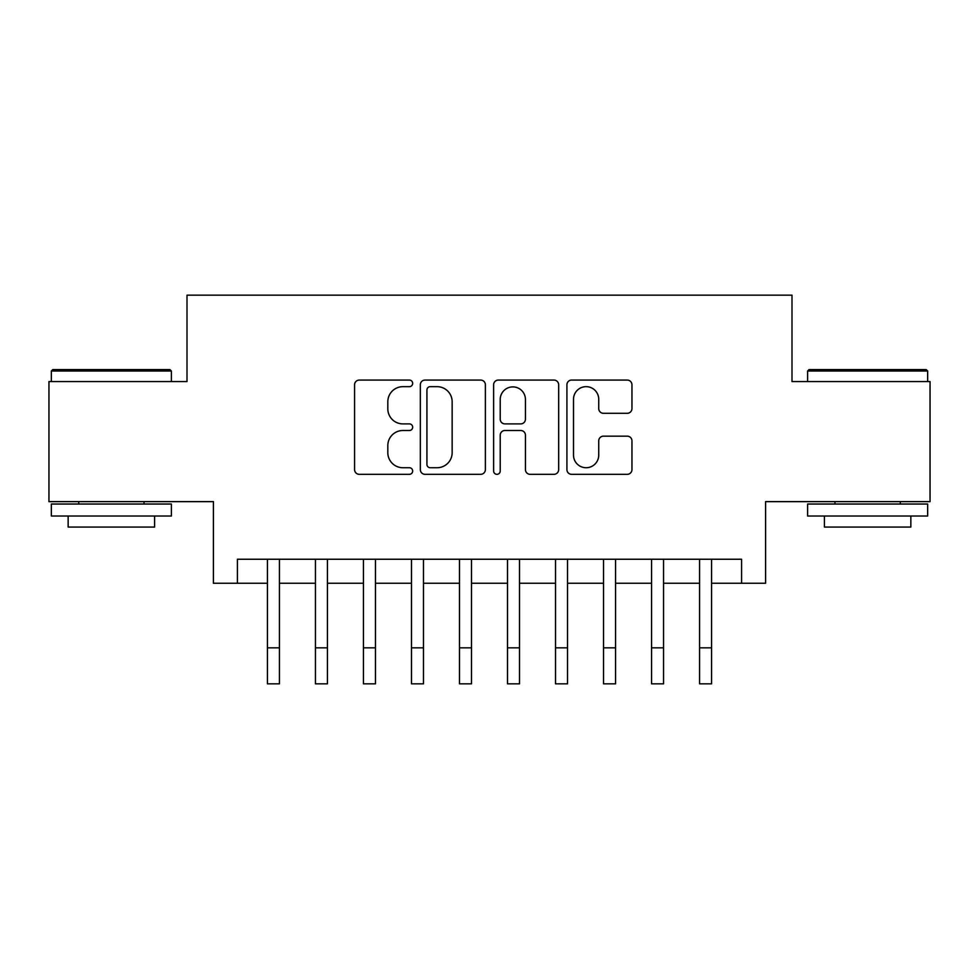 <?xml version="1.0" encoding="UTF-8"?>
<svg xmlns="http://www.w3.org/2000/svg" width="979" height="979" viewBox="0 0 979 979"><rect width="100%" height="100%" fill="white"/><g stroke="black" fill="none" stroke-linecap="round" stroke-linejoin="round"><path stroke-width="1.47" d="M412.673 383.364A3.304 3.304 0 0 0 409.381 380.072L359.305 380.072A4.711 4.711 0 0 0 354.582 384.784L354.582 469.614A4.711 4.711 0 0 0 359.305 474.325L409.381 474.325A3.304 3.304 0 0 0 412.673 471.034A3.304 3.304 0 0 0 409.381 467.729L402.895 467.729A15.077 15.077 0 0 1 387.819 452.653L387.819 445.58A15.077 15.077 0 0 1 402.895 430.503L409.381 430.503A3.304 3.304 0 0 0 412.673 427.199A3.304 3.304 0 0 0 409.381 423.895L402.895 423.895A15.077 15.077 0 0 1 387.819 408.818L387.819 401.745A15.077 15.077 0 0 1 402.895 386.668L409.381 386.668A3.304 3.304 0 0 0 412.673 383.364M627.245 413.297A4.711 4.711 0 0 0 631.957 408.586L631.957 384.784A4.711 4.711 0 0 0 627.245 380.072L571.626 380.072A4.711 4.711 0 0 0 566.914 384.784L566.914 469.614A4.711 4.711 0 0 0 571.626 474.325L627.245 474.325A4.711 4.711 0 0 0 631.957 469.614L631.957 440.868A4.711 4.711 0 0 0 627.245 436.157L603.443 436.157A4.711 4.711 0 0 0 598.732 440.868L598.732 455.125A12.605 12.605 0 0 1 586.115 467.729A12.605 12.605 0 0 1 573.51 455.125L573.51 399.273A12.605 12.605 0 0 1 586.115 386.668A12.605 12.605 0 0 1 598.732 399.273L598.732 408.586A4.711 4.711 0 0 0 603.443 413.297L627.245 413.297M237.42 583.251L237.42 559.242L741.58 559.242L741.58 583.251L765.59 583.251L765.59 501.627L930.05 501.627L930.05 381.577L791.999 381.577L791.999 295.156L187.001 295.156L187.001 381.577L48.95 381.577L48.95 501.627L213.41 501.627L213.41 583.251L267.426 583.251M485.376 384.784A4.711 4.711 0 0 0 480.665 380.072L425.045 380.072A4.711 4.711 0 0 0 420.334 384.784L420.334 469.614A4.711 4.711 0 0 0 425.045 474.325L480.665 474.325A4.711 4.711 0 0 0 485.376 469.614L485.376 384.784M498.335 380.072L553.955 380.072A4.711 4.711 0 0 1 558.666 384.784L558.666 469.614A4.711 4.711 0 0 1 553.955 474.325L530.153 474.325A4.711 4.711 0 0 1 525.442 469.614L525.442 435.214A4.711 4.711 0 0 0 520.73 430.503L504.931 430.503A4.711 4.711 0 0 0 500.22 435.214L500.22 471.034A3.304 3.304 0 0 1 496.928 474.325A3.304 3.304 0 0 1 493.624 471.034L493.624 384.784A4.711 4.711 0 0 1 498.335 380.072M279.431 583.251L315.446 583.251M327.439 583.251L363.454 583.251M375.459 583.251L411.474 583.251M423.479 583.251L459.494 583.251M471.499 583.251L507.501 583.251M519.506 583.251L555.521 583.251M567.526 583.251L603.541 583.251M615.546 583.251L651.561 583.251M663.554 583.251L699.569 583.251M711.574 583.251L741.58 583.251M430.234 386.668A3.304 3.304 0 0 0 426.93 389.96L426.93 464.438A3.304 3.304 0 0 0 430.234 467.729L437.062 467.729A15.077 15.077 0 0 0 452.151 452.653L452.151 401.745A15.077 15.077 0 0 0 437.062 386.668L430.234 386.668M525.442 399.505A12.605 12.605 0 0 0 512.825 386.901A12.605 12.605 0 0 0 500.22 399.505L500.22 419.183A4.711 4.711 0 0 0 504.931 423.895L520.73 423.895A4.711 4.711 0 0 0 525.442 419.183L525.442 399.505M267.426 647.829L279.431 647.829L279.431 683.844L267.426 683.844L267.426 559.242M279.431 647.829L279.431 559.242M52.793 369.585L169.954 369.585L171.386 371.017L51.349 371.017L52.793 369.585M111.373 516.031L51.349 516.031L51.349 504.026L171.386 504.026L171.386 516.031L111.373 516.031M154.584 516.031L154.584 527.069L68.151 527.069L68.151 516.031M809.046 369.585L926.207 369.585L927.651 371.017L807.614 371.017L809.046 369.585M867.627 516.031L807.614 516.031L807.614 504.026L927.651 504.026L927.651 516.031L867.627 516.031M910.849 516.031L910.849 527.069L824.416 527.069L824.416 516.031M315.446 683.844L327.439 683.844L315.446 683.844L315.446 559.242M327.439 683.844L327.439 559.242M363.454 683.844L375.459 683.844L363.454 683.844L363.454 559.242M375.459 683.844L375.459 559.242M411.474 683.844L423.479 683.844L411.474 683.844L411.474 559.242M423.479 683.844L423.479 559.242M459.494 683.844L471.499 683.844L459.494 683.844L459.494 559.242M471.499 683.844L471.499 559.242M507.501 683.844L519.506 683.844L507.501 683.844L507.501 559.242M519.506 683.844L519.506 559.242M555.521 683.844L567.526 683.844L555.521 683.844L555.521 559.242M567.526 683.844L567.526 559.242M603.541 683.844L615.546 683.844L603.541 683.844L603.541 559.242M615.546 683.844L615.546 559.242M651.561 683.844L663.554 683.844L651.561 683.844L651.561 559.242M663.554 683.844L663.554 559.242M699.569 683.844L711.574 683.844L699.569 683.844L699.569 559.242M711.574 683.844L711.574 559.242M315.446 647.829L327.439 647.829M363.454 647.829L375.459 647.829M411.474 647.829L423.479 647.829M459.494 647.829L471.499 647.829M507.501 647.829L519.506 647.829M555.521 647.829L567.526 647.829M603.541 647.829L615.546 647.829M651.561 647.829L663.554 647.829M699.569 647.829L711.574 647.829M51.349 381.577L51.349 371.017M78.724 504.026L78.724 501.627M144.023 504.026L144.023 501.627M171.386 381.577L171.386 371.017M807.614 381.577L807.614 371.017M834.977 504.026L834.977 501.627M900.276 504.026L900.276 501.627M927.651 381.577L927.651 371.017"/></g></svg>
